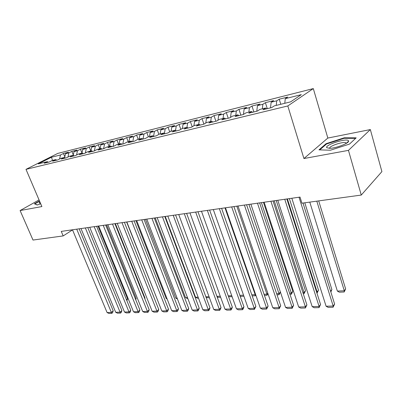 <?xml version="1.0" encoding="UTF-8"?>
<svg xmlns="http://www.w3.org/2000/svg" width="402" height="402" viewBox="0 0 402 402"><rect width="100%" height="100%" fill="white"/><g stroke="black" fill="none" stroke-linecap="round" stroke-linejoin="round"><path stroke-width="0.6" d="M313.304 88.591L57.737 153.423L25.994 169.353L287.807 105.957L313.304 88.591L327.841 138.052L303.927 158.534L348.459 150.368L370.342 129.57L327.841 138.052M370.342 129.57L381.9 171.609L361.267 195.06L348.459 150.368M74.028 151.589L73.214 155.288L70.124 156.896L75.541 155.569L78.636 153.956L82.289 153.061L79.199 154.675L84.752 153.318L87.837 151.695L91.586 150.775L88.505 152.398L94.204 151.006L97.274 149.378L101.118 148.433L98.048 150.062L103.892 148.634L106.952 147.001L110.892 146.032L107.842 147.67L113.841 146.202L116.881 144.559L120.927 143.564L117.892 145.212L124.047 143.705L127.077 142.052L131.228 141.032L128.208 142.685L134.534 141.142L137.539 139.484L141.805 138.434L138.806 140.097L145.303 138.504L148.288 136.841L152.67 135.765L149.695 137.434L156.368 135.801L159.333 134.127L163.835 133.022L160.88 134.695L167.745 133.017L170.684 131.338L175.312 130.198L172.388 131.881L179.448 130.158L182.357 128.469L187.121 127.298L184.222 128.987L191.483 127.213L194.362 125.519L199.261 124.313L196.397 126.012L203.874 124.183L206.718 122.484L211.764 121.243L208.929 122.942L216.633 121.062L219.437 119.359L224.633 118.082L221.839 119.786L229.773 117.846L232.537 116.138L237.889 114.821L235.14 116.535L243.316 114.535L246.034 112.821L251.551 111.465L248.848 113.183L257.28 111.118L259.948 109.399L265.637 108.002L262.988 109.721L271.682 107.595L274.3 105.877L290.616 101.867L301.304 94.646L285.269 98.661L287.711 97.058L279.219 99.193L276.747 100.796L271.149 102.198L273.641 100.595L265.4 102.671L262.878 104.274L257.446 105.636L259.988 104.033L251.989 106.048L249.416 107.646L244.14 108.967L246.727 107.369L238.954 109.324L236.346 110.922L231.22 112.203L233.848 110.61L226.296 112.51L223.643 114.103L218.663 115.349L221.331 113.756L213.99 115.605L211.301 117.193L206.457 118.409L209.161 116.821L202.02 118.615L199.297 120.203L194.588 121.384L197.322 119.796L190.372 121.545L187.623 123.128L183.041 124.273L185.804 122.695L179.041 124.399L176.262 125.972L171.805 127.092L174.594 125.519L168.006 127.173L165.207 128.746L160.865 129.831L163.674 128.263L157.262 129.876L154.438 131.444L150.207 132.499L153.041 130.941L146.795 132.509L143.946 134.072L139.826 135.102L142.68 133.544L136.59 135.077L133.725 136.63L129.71 137.635L132.585 136.087L126.645 137.579L123.761 139.127L119.846 140.107L122.736 138.564L116.947 140.022L114.047 141.559L110.228 142.519L113.133 140.981L107.48 142.403L104.57 143.936L100.847 144.871L103.761 143.338L98.249 144.725L95.324 146.253L91.691 147.162L94.616 145.64L89.234 146.991L86.299 148.514L82.752 149.403L85.691 147.886L80.435 149.207L77.491 150.72L74.028 151.589L76.973 150.077L71.842 151.368L68.888 152.876L65.506 153.725L68.461 152.222L63.446 153.484L64.812 156.825M74.259 155.881L73.219 155.288L69.657 156.167L66.556 157.765L61.27 159.061L64.375 157.463L60.898 158.318L57.787 159.911L52.627 161.172L55.742 159.584L52.345 160.418L49.23 162.006L44.19 163.237L47.31 161.654L38.265 163.88L51.466 157.242L60.486 154.981L63.446 153.484M361.267 195.06L301.937 203.191L300.023 197.08L61.26 231.396L63.174 235.919L72.531 229.904M65.506 153.725L64.637 157.609M68.888 152.876L67.968 157.036M47.31 161.654L48.346 162.222M77.491 150.72L76.556 155.041M55.742 159.584L56.777 160.157M82.752 149.403L81.953 153.142M86.299 148.514L85.345 153.006M64.375 157.463L65.41 158.046M91.691 147.162L90.897 150.946M95.324 146.253L94.354 150.926M100.847 144.871L100.063 148.695M104.57 143.936L103.605 148.705M82.289 153.061L83.325 153.664M110.228 142.519L109.455 146.383M114.047 141.559L113.093 146.383M91.586 150.775L92.616 151.393M119.846 140.107L119.087 144.017M123.761 139.127L122.821 144.006M101.118 148.433L102.148 149.062M129.71 137.635L128.962 141.589M133.725 136.63L132.801 141.564M110.892 146.032L111.922 146.67M139.826 135.102L139.092 139.102M143.946 134.072L143.042 139.062M120.927 143.564L121.957 144.217M150.207 132.499L149.484 136.549M154.438 131.444L153.569 136.373M131.228 141.032L132.253 141.7M160.865 129.831L160.157 133.926M165.207 128.746L164.408 133.419M141.805 138.434L142.826 139.112M171.805 127.092L171.111 131.233M176.262 125.972L175.543 130.364M152.67 135.765L153.685 136.454M183.041 124.273L182.367 128.464M187.623 123.128L186.955 127.339M163.835 133.022L164.845 133.725M194.588 121.384L193.91 125.786M199.297 120.203L198.648 124.464M175.312 130.198L176.322 130.921M206.457 118.409L205.774 123.047M211.301 117.193L210.673 121.51M187.121 127.298L188.116 128.037M218.663 115.349L217.974 120.248M223.643 114.103L223.04 118.469M199.261 124.313L200.256 125.067M231.22 112.203L230.522 117.384M236.346 110.922L235.763 115.344M211.764 121.243L212.743 122.012M244.14 108.967L243.441 114.454M249.416 107.646L248.858 112.128M224.633 118.082L225.607 118.866M257.446 105.636L256.772 111.243M262.878 104.274L262.345 108.811M237.889 114.821L238.853 115.625M271.149 102.198L270.511 107.882M276.747 100.796L276.244 105.399M251.551 111.465L252.506 112.289M285.269 98.661L284.782 103.299M265.637 108.002L266.581 108.847M39.054 199.925L20.1 210.558L33.004 240.054L63.174 235.919M303.927 158.534L287.807 105.957M20.1 210.558L41.893 206.563L25.994 169.353M60.486 154.981L59.576 158.991M52.491 160.383L51.466 157.242M318.977 149.861L330.434 150.217L349.489 144.082L356.172 137.841L344.253 137.796L326.087 143.685L318.977 149.861M39.466 200.894L34.386 203.754L37.18 205L40.718 203.824M279.219 99.193L280.792 104.279M265.4 102.671L267.295 108.671M251.989 106.048L253.883 111.947M238.954 109.324L240.858 115.133M226.296 112.51L228.2 118.228M213.99 115.605L215.894 121.238M202.02 118.615L203.925 124.153M190.372 121.545L192.206 126.786M179.041 124.399L180.805 129.369M168.006 127.173L169.709 131.896M157.262 129.876L158.901 134.368M146.795 132.509L148.383 136.816M136.59 135.077L138.182 139.323M126.645 137.579L128.233 141.77M116.947 140.022L118.53 144.152M107.48 142.403L109.063 146.479M98.249 144.725L99.827 148.75M89.234 146.991L90.812 150.966M80.435 149.207L81.973 153.041M71.842 151.368L73.29 154.951M326.253 144.238L326.087 143.685M344.393 138.298L344.253 137.796M299.033 197.221L333.188 306.028L334.62 304.063L303.002 203.045M291.842 198.256L326.092 306.234L333.188 306.028L333.102 307.228L328.143 307.369L326.092 306.234M334.62 304.063L333.102 307.228M316.806 201.151L344.298 290.772L337.358 291.073L309.786 202.116M345.635 288.932L344.177 291.983L344.298 290.772L345.635 288.932L318.701 200.894M344.177 291.983L339.328 292.189L337.358 291.073M284.762 199.276L319.098 306.435L320.565 304.495L286.857 198.975M277.782 200.276L312.198 306.631L319.098 306.435L319.052 307.62L314.233 307.751L312.198 306.631M320.565 304.495L319.052 307.62M270.908 201.266L305.399 306.826L306.902 304.917L273.038 200.96M264.134 202.236L298.691 307.022L305.399 306.826L305.399 307.992L300.711 308.123L298.691 307.022M306.902 304.917L305.399 307.992M330.61 291.249L331.886 289.561L304.801 202.799M331.886 289.561L330.851 292.018M287.395 198.895L317.103 291.958L318.515 290.169L289.37 198.613M316.57 291.983L317.103 291.958L316.937 293.138M318.515 290.169L317.067 293.133M326.761 147.69L329.71 148.333C335.856 148.283 348.881 143.313 348.599 141.127L348.459 140.68C346.614 137.861 324.449 145.047 326.761 147.69M348.599 141.127L346.333 143.338L345.76 142.715C342.665 141.403 328.127 146.499 329.811 148.293M319.766 149.886L326.524 144.001L344.132 138.293L355.624 138.348M39.919 201.945L39.527 202.286C38.954 202.879 39.145 203.161 40.094 203.136L40.416 203.116M37.336 204.95L34.858 203.844L39.592 201.181M257.461 203.196L292.078 307.208L293.621 305.324L259.627 202.884M250.878 204.146L285.556 307.399L292.078 307.208L292.123 308.359L287.561 308.485L285.556 307.399M293.621 305.324L292.123 308.359M244.396 205.075L279.124 307.585L280.696 305.721L246.592 204.759M237.999 205.995L272.777 307.766L279.124 307.585L279.204 308.716L274.767 308.837L272.777 307.766M280.696 305.721L279.204 308.716M274.219 200.789L304.053 292.53L305.495 290.762L276.224 200.503M302.887 292.581L304.053 292.53L304.058 293.686L303.259 293.721M305.495 290.762L304.058 293.686M261.406 202.633L291.349 293.083L292.822 291.334L263.441 202.337M289.586 293.164L291.349 293.083L291.39 294.224L289.958 294.284M292.822 291.334L291.39 294.224M231.698 206.899L266.521 307.947L268.119 306.108L233.924 206.583M225.482 207.794L260.345 308.123L266.521 307.947L266.637 309.063L262.315 309.183L260.345 308.123M268.119 306.108L266.637 309.063M248.938 204.422L278.978 293.626L280.385 292.003M276.646 293.726L278.978 293.626L279.053 294.746L277.018 294.837M280.41 292.073L279.053 294.746M219.356 208.673L254.25 308.299L255.878 306.48L221.608 208.352M213.311 209.542L248.235 308.475L254.25 308.299L254.401 309.399L250.195 309.515L248.235 308.475M255.878 306.48L254.401 309.399M236.808 206.166L266.923 294.153L267.792 293.179M264.054 294.279L266.923 294.153L267.034 295.259L264.431 295.369M267.973 293.706L267.034 295.259M207.352 210.402L242.3 308.646L243.954 306.847L209.628 210.075M201.472 211.246L236.446 308.811L242.3 308.646L242.486 309.726L238.386 309.841L236.446 308.811M243.954 306.847L243.145 309.007L242.486 309.726M195.668 212.08L230.663 308.977L232.341 307.203L197.97 211.748M189.95 212.899L224.959 309.143L230.663 308.977L230.879 310.048L226.884 310.158L224.959 309.143M232.341 307.203L231.547 309.339L230.879 310.048M184.302 213.713L219.321 309.304L221.02 307.555L186.618 213.382M178.729 214.512L213.758 309.465L219.321 309.304L219.567 310.359L215.673 310.465L213.758 309.465M221.02 307.555L220.246 309.656L219.567 310.359M173.232 215.306L208.271 309.62L209.985 307.892L175.568 214.969M167.81 216.085L202.844 309.776L208.271 309.62L208.537 310.666L204.744 310.766L202.844 309.776M209.985 307.892L209.226 309.972L208.537 310.666M162.453 216.854L197.493 309.932L199.226 308.223L164.805 216.517M157.167 217.613L192.201 310.083L197.493 309.932L197.789 310.962L194.086 311.063L192.201 310.083M199.226 308.223L198.482 310.274L197.789 310.962M151.951 218.361L186.975 310.233L188.734 308.545L154.318 218.025M146.795 219.105L181.82 310.384L186.975 310.233L187.302 311.248L183.689 311.349L181.82 310.384M188.734 308.545L188 310.57L187.302 311.248M141.71 219.834L176.719 310.53L178.488 308.857L144.092 219.492M136.69 220.557L171.684 310.676L176.719 310.53L177.066 311.53L173.543 311.63L171.684 310.676M178.488 308.857L177.774 310.862L177.066 311.53M131.73 221.271L166.709 310.816L168.493 309.168L134.122 220.924M126.831 221.974L161.795 310.957L166.709 310.816L167.076 311.806L163.639 311.902L161.795 310.957M168.493 309.168L167.79 311.143L167.076 311.806M121.997 222.668L156.936 311.098L158.735 309.465L124.399 222.321M117.218 223.356L152.137 311.238L156.936 311.098L157.328 312.073L153.966 312.168L152.137 311.238M158.735 309.465L158.046 311.419L157.328 312.073M112.5 224.035L147.393 311.374L149.202 309.756L114.912 223.688M107.836 224.703L142.705 311.51L147.393 311.374L147.805 312.339L144.524 312.429L142.705 311.51M149.202 309.756L148.524 311.691L147.805 312.339M103.229 225.366L138.072 311.64L139.896 310.042L105.651 225.019M98.681 226.019L133.494 311.776L138.072 311.64L138.499 312.595L135.293 312.681L133.494 311.776M139.896 310.042L139.228 311.952L138.499 312.595M94.184 226.668L128.967 311.902L130.796 310.324L96.611 226.316M89.736 227.306L124.489 312.032L128.967 311.902L129.409 312.846L126.278 312.932L124.489 312.032M130.796 310.324L130.142 312.213L129.409 312.846M85.35 227.934L120.062 312.158L121.906 310.595L87.782 227.587M81.008 228.557L115.691 312.284L120.062 312.158L120.525 313.088L117.464 313.173L115.691 312.284M121.906 310.595L121.263 312.465L120.525 313.088M76.722 229.175L111.364 312.409L113.213 310.862L79.159 228.823M72.481 229.783L107.083 312.535L111.364 312.409L111.841 313.329L108.847 313.409L107.083 312.535M113.213 310.862L112.58 312.711L111.841 313.329M224.994 207.864L255.175 294.666L255.531 294.279M251.803 294.812L255.175 294.666L255.315 295.756L252.18 295.892M255.848 295.184L255.315 295.756M239.868 295.334L243.542 295.174M243.913 296.224L240.25 296.4M228.251 295.842L231.743 295.691M232.12 296.741L228.552 296.681M216.924 296.339L220.246 296.194M220.623 297.234L218.15 297.339L217.085 296.771M205.884 296.822L209.045 296.681M209.422 297.706L207.633 297.781L205.904 296.872M198.126 297.158L195.563 297.269L165.247 216.452M198.508 298.173L197.372 298.219L195.563 297.269M187.483 297.626L185.553 297.711L155.242 217.889M187.86 298.626L185.553 297.711M177.096 298.078L175.774 298.138L145.479 219.291M175.774 298.138L177.453 299.008M166.966 298.52L166.222 298.555L135.946 220.663M166.222 298.555L167.167 299.043M157.076 298.952L126.64 221.999M144.66 298.359L145.006 298.058L115.364 223.623M144.79 298.681L145.006 298.058M135.474 299.073L136.193 298.46L106.59 224.884M135.745 299.746L136.193 298.46M126.494 299.751L127.57 298.852L98.018 226.115M127.57 298.852L126.881 300.711M345.996 143.539L345.76 142.715"/></g></svg>
